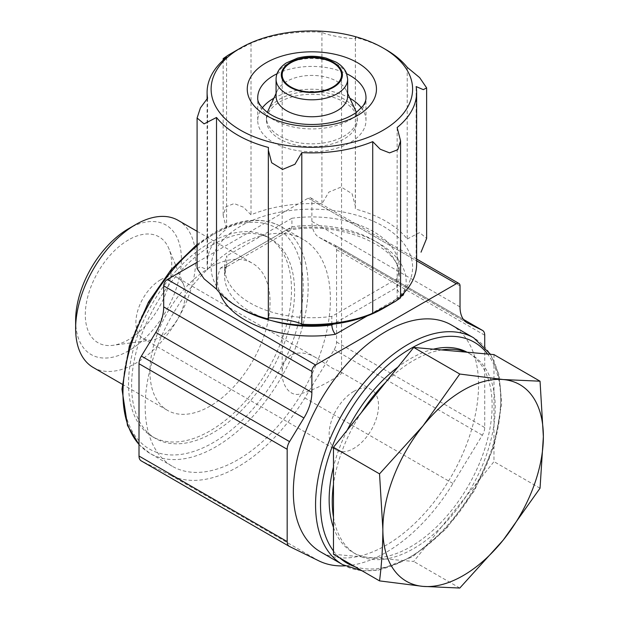 <?xml version="1.0" encoding="UTF-8"?>
<svg xmlns="http://www.w3.org/2000/svg" width="619" height="619" viewBox="0 0 619 619"><rect width="100%" height="100%" fill="white"/><g stroke="black" fill="none" stroke-linecap="round" stroke-linejoin="round"><path stroke-width="0.46" stroke-dasharray="3.1 2.32" d="M493.977 354.61L493.977 391.796A115.242 66.535 120 0 0 471.345 354.648A115.242 66.535 120 0 0 466.092 352.126M441.618 349.936A115.242 66.535 120 0 0 413.724 360.359A115.242 66.535 120 0 0 385.838 382.14M361.357 412.587A115.242 66.535 120 0 0 333.471 484.468M333.471 517.105A115.242 66.535 120 0 0 356.103 554.253A115.242 66.535 120 0 0 361.357 556.783L333.471 554.291M441.618 526.761L413.724 561.456L385.838 558.965A115.242 66.535 120 0 0 441.618 526.761A115.242 66.535 120 0 0 466.092 496.314A115.242 66.535 120 0 0 493.977 424.433L493.977 461.619L441.618 526.761M353.844 391.363A34.919 20.164 120 0 0 331.033 422.135A34.919 20.164 120 0 0 336.38 450.121A34.919 20.164 120 0 0 353.844 448.396A34.919 20.164 120 0 0 376.654 417.616A34.919 20.164 120 0 0 371.307 389.637A34.919 20.164 120 0 0 353.844 391.363M290.876 355.012C285.003 358.997 282.102 364.947 282.179 372.855C281.63 384.051 289.437 397.591 300.772 393.769C311.86 390.396 322.553 385.56 332.852 379.246C338.725 375.888 341.626 373.76 341.549 372.855L341.007 372.151L332.852 368.506L317.64 358.656C308.185 352.644 299.263 351.43 290.876 355.012M160.592 279.788A34.919 20.164 120 0 0 137.782 310.568A34.919 20.164 120 0 0 143.128 338.547A34.919 20.164 120 0 0 151.779 340.032A34.919 20.164 120 0 0 178.055 318.39A34.919 20.164 120 0 0 183.657 284.81A34.919 20.164 120 0 0 178.055 278.063A34.919 20.164 120 0 0 160.592 279.788M404.192 292.64A94.289 54.441 180 0 0 288.346 228.868L290.837 229.68L291.913 226.809L291.913 218.259A87.302 50.402 180 0 1 399.17 267.331A87.302 50.402 180 0 1 396.856 278.852L331.815 316.402L331.815 324.348M331.815 316.402A87.302 50.402 180 0 1 224.558 267.331A87.302 50.402 180 0 1 226.871 255.809L226.531 266.008L224.952 267.718L220.557 268.012A94.289 54.441 180 0 0 219.536 292.64M396.856 278.852L396.856 287.402L333.154 324.186M403.178 295.162C399.456 293.584 397.352 291 396.856 287.402A87.302 50.402 180 0 0 399.17 275.881C403.116 250.115 345.34 220.441 290.435 229.92M75.634 320.317A74.783 43.175 120 0 0 128.512 350.849A74.783 43.175 120 0 0 181.398 259.253A74.783 43.175 120 0 0 128.512 228.721M128.512 239.886A61.111 35.283 120 0 0 86.018 305.268A61.111 35.283 120 0 0 113.091 345.301A61.111 35.283 120 0 0 159.068 307.426A61.111 35.283 120 0 0 168.886 248.676A61.111 35.283 120 0 0 128.512 239.886M93.221 367.477A84.927 49.033 120 0 0 178.156 318.445A84.927 49.033 120 0 0 178.156 220.372M210.003 267.485A84.927 49.033 120 0 0 154.518 342.33A84.927 49.033 120 0 0 167.54 410.382A84.927 49.033 120 0 0 252.467 361.349A84.927 49.033 120 0 0 252.467 263.284A84.927 49.033 120 0 0 210.003 267.485M210.003 242.741A115.242 66.535 120 0 0 134.718 344.288A115.242 66.535 120 0 0 152.382 436.635A115.242 66.535 120 0 0 267.625 370.1A115.242 66.535 120 0 0 267.625 237.031A115.242 66.535 120 0 0 210.003 242.741M213.091 244.52A115.242 66.535 120 0 0 137.805 346.075A115.242 66.535 120 0 0 155.47 438.422A115.242 66.535 120 0 0 270.712 371.88A115.242 66.535 120 0 0 270.712 238.81A115.242 66.535 120 0 0 213.091 244.52M237.781 459.801A130.957 75.611 -60 0 1 172.306 466.285A130.957 75.611 -60 0 1 152.228 361.349A130.957 75.611 -60 0 1 237.781 245.944A130.957 75.611 -60 0 1 303.264 239.46A130.957 75.611 -60 0 1 323.335 344.396A130.957 75.611 -60 0 1 237.781 459.801M484.723 346.717L484.723 427.543A10.477 6.051 -60 0 1 482.34 435.196L452.984 483.478A139.685 80.648 -60 0 1 344.899 565.851M197.09 262.309L308.161 198.181A5.238 3.025 -60 0 1 310.777 197.925A5.238 3.025 -60 0 1 311.868 200.324L311.868 221.378A34.919 20.164 -60 0 0 319.094 237.363A34.919 20.164 -60 0 0 319.799 237.735L334.175 244.784A10.477 6.051 -60 0 1 334.392 244.892A10.477 6.051 -60 0 1 336.558 249.689L336.558 342.005A10.477 6.051 -60 0 1 334.175 349.658L304.819 397.932A139.685 80.648 -60 0 1 170.743 475.338L141.387 460.962L289.553 546.507M451.421 324.998A130.957 75.611 -60 0 1 471.5 429.934A130.957 75.611 -60 0 1 385.947 545.339A130.957 75.611 -60 0 1 320.464 551.823M361.357 556.783A115.242 66.535 120 0 0 385.838 558.965L361.357 556.783M433.323 349.193A115.242 66.535 120 0 0 410.637 358.571A115.242 66.535 120 0 0 398.002 367.013M347.244 430.151A115.242 66.535 120 0 0 333.471 466.989M333.471 527.458A115.242 66.535 120 0 0 353.016 552.473A115.242 66.535 120 0 0 468.258 485.938A115.242 66.535 120 0 0 468.258 352.869A115.242 66.535 120 0 0 467.074 352.211M493.977 424.433A115.242 66.535 120 0 0 493.977 391.796L493.977 424.433M276.066 96.084A35.794 20.667 180 0 1 277.273 90.769A35.794 20.667 180 0 1 302.575 76.129A35.794 20.667 180 0 1 337.177 81.476A35.794 20.667 180 0 1 346.454 90.769A35.794 20.667 180 0 1 347.661 96.084M267.996 110.886A45.396 26.207 180 0 1 300.083 92.316A45.396 26.207 180 0 1 343.963 99.094A45.396 26.207 180 0 1 355.732 110.886M356.335 112.364A45.396 26.207 180 0 1 357.264 117.633A45.396 26.207 180 0 1 311.868 143.84A45.396 26.207 180 0 1 266.464 117.633A45.396 26.207 180 0 1 267.393 112.364M343.963 101.949A45.396 26.207 180 0 1 357.264 120.481A45.396 26.207 180 0 1 311.868 146.695A45.396 26.207 180 0 1 266.464 120.481A45.396 26.207 180 0 1 294.489 96.27A45.396 26.207 180 0 1 343.963 101.949M361.395 107.876A54.132 31.252 180 0 1 365.991 120.481A54.132 31.252 180 0 1 311.868 151.732A54.132 31.252 180 0 1 257.736 120.481A54.132 31.252 180 0 1 262.332 107.876M273.822 98.251A54.132 31.252 180 0 1 349.905 98.251M385.947 49.628A104.766 60.484 180 0 0 355.291 37.349C361.14 41.001 325.648 35.5 321.926 32.188A104.766 60.484 180 0 0 251.005 43.16L228.272 55.114M321.926 32.188L321.926 203.844L328.805 192.161L341.154 187.015L352.072 193.716L355.407 206.359L355.291 209.005L355.407 37.72M240.621 308.463A100.75 58.171 180 0 1 240.621 226.198A100.75 58.171 180 0 1 383.107 226.198A100.75 58.171 180 0 1 383.107 308.463M197.09 268.545L200.417 266.812L207.582 269.861A104.766 60.484 0 0 1 207.102 264.05A104.766 60.484 0 0 1 226.585 228.914L223.165 215.567L225.974 206.738L234.144 203.574L243.491 207.21L251.005 214.816A104.766 60.484 0 0 1 321.926 203.844M407.209 67.324L407.209 238.98A104.766 60.484 0 0 0 355.291 209.005M407.209 238.98L419.651 232.582L426.638 238.439M397.143 127.529L397.143 299.186A104.766 60.484 0 0 0 400.57 296.238M416.633 264.05A104.766 60.484 0 0 0 416.146 258.239L416.146 86.583M397.143 299.186L400.57 297.832M291.913 218.259L226.871 255.809M540.039 488.213L493.977 461.619M459.785 588.05L413.724 561.456M268.437 147.446L268.437 319.094M207.582 98.204L207.582 269.861M226.585 57.265L226.585 228.914M251.005 43.16L251.005 214.816M272.476 320.866A87.302 50.402 180 0 1 224.558 275.881A87.302 50.402 180 0 1 226.871 264.367L291.913 226.809A87.302 50.402 180 0 1 399.17 275.881L399.17 267.331M213.091 234.539A127.468 73.591 120 0 0 135.035 435.722A127.468 73.591 120 0 0 291.147 345.588A127.468 73.591 120 0 0 213.091 234.539M139.012 444.403A130.957 75.611 120 0 0 150.084 453.456A130.957 75.611 120 0 0 281.041 377.845A130.957 75.611 120 0 0 281.041 226.631A130.957 75.611 120 0 0 215.559 233.115A130.957 75.611 120 0 0 197.09 245.929M336.558 342.005L484.723 427.543M336.558 249.689L484.723 335.227M334.175 349.658L482.34 435.196M304.819 397.932L452.984 483.478M170.743 475.338L318.909 560.884M400.57 296.671L367.168 315.945M288.346 228.868L220.557 268.012M308.161 198.181L416.633 260.808M311.868 200.324L460.025 285.862M311.868 221.378L460.025 306.916M319.799 237.735L466.587 322.484M334.175 244.784L463.438 319.404L334.392 244.892M333.471 550.995A127.468 73.591 120 0 0 339.885 557.99M354.803 566.609A127.468 73.591 120 0 0 470.425 496.028A127.468 73.591 120 0 0 487.579 354.045M342.694 564.66A130.957 75.611 120 0 0 473.651 489.049A130.957 75.611 120 0 0 473.651 337.827M276.066 79.139A35.794 20.667 180 0 1 298.165 60.043A35.794 20.667 180 0 1 337.177 64.523A35.794 20.667 180 0 1 347.661 79.139M365.991 120.481L365.991 97.67A54.132 31.252 180 0 1 311.868 128.922A54.132 31.252 180 0 1 257.736 97.67L257.736 120.481M277.026 73.754A54.132 31.252 180 0 1 346.702 73.754M143.128 338.547L336.38 450.121M178.055 278.063L317.64 358.656M341.015 372.143L371.307 389.637M224.558 267.331L224.558 275.881L226.562 266.023M122.175 384.198L167.54 410.382M197.09 231.305L252.467 263.284M152.382 436.635L155.47 438.422M267.625 237.031L270.712 238.81M197.09 244.358L213.81 232.937C239.576 218.445 261.984 216.341 281.041 226.631L303.264 239.46M172.306 466.285L150.084 453.456L139.012 444.566M310.777 197.925L416.633 259.036M319.094 237.363L467.26 322.901M353.016 552.473L356.103 554.253M468.258 352.869L471.345 354.648M362.076 570.803L378.124 570.254L412.424 556.852L446.067 528.959L474.564 490.41L494.016 446.523L501.723 403.333L499.015 374.727L490.534 354.308M277.273 90.769L276.066 93.384M346.454 90.769L347.661 93.384M266.464 117.633L266.464 120.481M357.264 117.633L357.264 120.481M290.884 229.765L224.999 267.803M183.657 284.81L168.886 248.676M151.779 340.032L113.091 345.301M282.179 74.86L282.179 372.855M341.549 74.86L341.549 372.855M268.329 150.092L268.329 150.61M207.102 98.746L207.102 264.05M223.165 60.213L223.165 215.567M355.399 37.72L355.399 206.359"/><path stroke-width="0.93" d="M379.532 580.885L333.471 554.291L333.471 447.282L361.357 412.587L413.724 347.445L493.977 354.61L540.039 381.203L543.366 436.627L540.039 488.213L503.239 540.054L459.785 588.05L422.986 586.386L379.532 580.885C381.668 564.427 382.774 547.235 382.859 529.299L379.532 473.875L422.986 425.88L459.785 374.038L503.239 379.54L540.039 381.203M331.815 324.348L331.815 324.952C332.086 328.674 333.277 331.792 335.382 334.306A94.289 54.441 180 0 1 219.536 292.64M197.09 231.305L178.156 220.372A84.927 49.033 120 0 0 135.685 224.581L128.512 228.721A74.783 43.175 120 0 0 75.634 320.317L75.634 328.596A84.927 49.033 120 0 0 93.221 367.477L122.175 384.198M128.512 228.721L135.685 224.581A84.927 49.033 120 0 0 75.634 328.596M466.587 322.484L482.34 330.322A10.477 6.051 -60 0 1 482.549 330.43A10.477 6.051 -60 0 1 484.723 335.227L484.723 346.717M344.899 565.851A139.685 80.648 -60 0 1 318.909 560.884L289.553 546.507A10.477 6.051 -60 0 1 289.344 546.391A10.477 6.051 -60 0 1 287.17 541.594L287.17 449.286A10.477 6.051 -60 0 1 289.553 441.626L303.929 417.98A34.919 20.164 -60 0 0 311.868 392.461L311.868 371.4A5.238 3.025 -60 0 1 315.566 364.986L456.319 283.726A5.238 3.025 -60 0 1 458.942 283.463A5.238 3.025 -60 0 1 460.025 285.862L460.025 306.916A34.919 20.164 -60 0 0 467.26 322.901A34.919 20.164 -60 0 0 467.964 323.28M141.387 460.962A10.477 6.051 -60 0 1 141.178 460.853A10.477 6.051 -60 0 1 139.012 456.056L139.012 363.74A10.477 6.051 -60 0 1 141.387 356.087L155.771 332.442L303.929 417.98M197.09 262.309L167.409 279.448A5.238 3.025 -60 0 0 163.702 285.862L163.702 306.916A34.919 20.164 -60 0 1 155.771 332.442M342.694 564.66L320.464 551.823A130.957 75.611 -60 0 1 300.393 446.887A130.957 75.611 -60 0 1 385.947 331.482A130.957 75.611 -60 0 1 451.421 324.998L473.651 337.827A130.957 75.611 120 0 0 408.169 344.319A130.957 75.611 120 0 0 322.615 459.716A130.957 75.611 120 0 0 342.694 564.66L362.076 570.803M333.471 484.468A115.242 66.535 120 0 0 333.471 517.105M385.838 382.14A115.242 66.535 120 0 0 361.357 412.587M398.002 367.013A115.242 66.535 120 0 0 347.244 430.151M333.471 466.989A115.242 66.535 120 0 0 333.471 527.458M467.074 352.211A115.242 66.535 120 0 0 433.323 349.193M466.092 352.126A115.242 66.535 120 0 0 441.618 349.936M332.852 62.743A29.681 17.139 180 0 1 341.549 74.86A29.681 17.139 180 0 1 311.868 91.999A29.681 17.139 180 0 1 282.179 74.86A29.681 17.139 180 0 1 300.501 59.029A29.681 17.139 180 0 1 332.852 62.743M347.661 79.139L347.661 96.084A35.794 20.667 180 0 1 311.868 116.751A35.794 20.667 180 0 1 276.066 96.084L276.066 79.139A35.794 20.667 180 0 0 311.868 99.806A35.794 20.667 180 0 0 347.661 79.139L346.516 73.259C344.744 68.871 341.27 65.157 336.094 62.124L326.143 58.093C316.618 55.648 307.086 55.648 297.561 58.101L286.272 62.96C279.564 67.44 276.167 72.833 276.066 79.139M347.661 93.384L355.732 110.886A45.396 26.207 180 0 1 356.335 112.364M267.393 112.364A45.396 26.207 180 0 1 267.996 110.886L276.066 93.384M349.905 98.251A54.132 31.252 180 0 1 350.137 98.382A54.132 31.252 180 0 1 361.395 107.876M262.332 107.876A54.132 31.252 180 0 1 273.822 98.251M385.947 49.628L383.107 47.988A100.75 58.171 180 0 1 383.107 130.245A100.75 58.171 180 0 1 240.621 130.245A100.75 58.171 180 0 1 240.621 47.988A100.75 58.171 180 0 1 383.107 47.988L385.947 49.628A104.766 60.484 180 0 1 407.209 67.324L419.636 77.607L426.638 87.898L426.646 238.439L421.036 252.165M240.621 47.988L228.272 55.114L223.165 58.619L226.585 57.265A104.766 60.484 180 0 0 207.102 92.393L207.102 98.746M426.638 87.898L423.319 89.639L416.146 86.583A104.766 60.484 180 0 1 416.633 92.393A104.766 60.484 180 0 1 397.143 127.529L400.57 140.877L397.754 149.713L389.591 152.878L380.252 149.241L372.723 141.635A104.766 60.484 180 0 1 301.801 152.607L294.946 164.259L282.589 169.428L271.671 162.751L268.321 150.092L268.437 147.446A104.766 60.484 180 0 1 216.518 117.471L204.092 123.862L197.09 118.012L200.409 107.899L207.582 98.204A104.766 60.484 180 0 1 207.102 92.393M395.456 301.329L383.107 308.463A100.75 58.171 180 0 1 270.101 320.263A100.75 58.171 180 0 1 240.621 308.463L237.781 306.823A104.766 60.484 0 0 0 268.437 319.094C262.572 315.45 298.041 320.928 301.801 324.255A104.766 60.484 0 0 0 372.723 313.284L395.456 301.329L400.57 297.832L400.57 140.877M216.518 117.471L216.518 289.119A104.766 60.484 0 0 0 237.781 306.823M216.518 289.119L204.077 278.829L197.09 268.545L197.09 118.012M400.57 296.238A104.766 60.484 0 0 0 416.633 264.05L416.633 92.393M459.785 374.038L413.724 347.445M379.532 473.875L333.471 447.282M382.859 529.299A113.494 65.529 120 0 0 422.986 586.386A113.494 65.529 120 0 0 503.239 540.054A113.494 65.529 120 0 0 543.366 436.627A113.494 65.529 120 0 0 503.239 379.54A113.494 65.529 120 0 0 422.986 425.88A113.494 65.529 120 0 0 382.859 529.299M301.801 152.607L301.801 324.255M372.723 141.635L372.723 313.284M333.154 324.186L331.815 324.952A87.302 50.402 180 0 1 272.476 320.866M404.192 292.64A94.289 54.441 180 0 1 403.178 295.162L400.57 296.671M197.09 245.929A130.957 75.611 120 0 0 139.012 444.403M139.012 456.056L287.17 541.594M139.012 363.74L287.17 449.286M141.387 356.087L289.553 441.626M163.702 306.916L311.868 392.461M163.702 285.862L311.868 371.4M167.409 279.448L315.566 364.986M367.168 315.945L335.382 334.306M416.633 260.808L456.319 283.726M482.549 330.43L463.422 319.389L482.34 330.322M487.579 354.045A127.468 73.591 120 0 0 410.637 348.59A127.468 73.591 120 0 0 332.148 446.825A127.468 73.591 120 0 0 333.471 550.995M339.885 557.99A127.468 73.591 120 0 0 354.803 566.609M333.471 62.387A30.555 17.642 180 0 1 319.775 91.898A30.555 17.642 180 0 1 282.349 70.295A30.555 17.642 180 0 1 333.471 62.387M346.702 73.754A54.132 31.252 180 0 1 350.137 75.572A54.132 31.252 180 0 1 365.991 97.67C366.115 100.139 365.055 102.963 362.804 106.159L356.706 112.093C350.981 116.403 343.282 119.73 333.626 122.067C318.599 125.394 303.658 125.293 288.802 121.75C279.595 119.374 272.259 116.093 266.804 111.923C260.282 106.414 257.256 101.663 257.736 97.67A54.132 31.252 180 0 1 277.026 73.754M357.55 62.743A64.608 37.302 180 0 1 328.588 125.146A64.608 37.302 180 0 1 249.457 79.464A64.608 37.302 180 0 1 357.55 62.743M139.012 444.566L127.514 425.562L121.966 389.158L129.309 346.075L148.444 302.118L170.767 270.093L197.09 244.358M141.178 460.853L289.344 546.391M416.633 259.036L458.942 283.463M490.534 354.308L473.651 337.827M268.329 150.61L268.329 318.653M223.165 58.619L223.165 60.213"/></g></svg>
